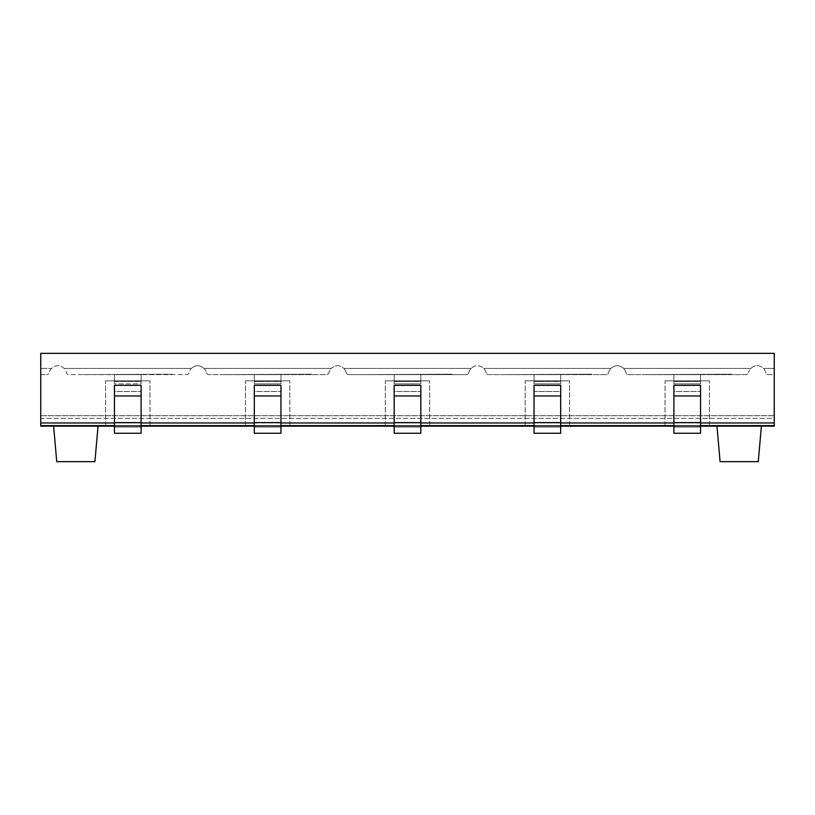 <?xml version="1.0" encoding="UTF-8"?>
<svg xmlns="http://www.w3.org/2000/svg" width="815" height="815" viewBox="0 0 815 815"><rect width="100%" height="100%" fill="white"/><g stroke="black" fill="none" stroke-linecap="round" stroke-linejoin="round"><path stroke-width="0.61" stroke-dasharray="4.08 3.06" d="M560.679 427.04L560.679 433.254L560.679 427.04L534.039 427.04L560.679 427.04L560.679 433.254L534.039 433.254L560.679 433.254L560.679 422.598L560.679 427.04L534.039 427.04L534.039 385.301L560.679 385.301L560.679 433.254L534.039 433.254L534.039 385.301L534.039 391.516L560.679 391.516L560.679 422.598L560.679 391.516L534.039 391.516L534.039 433.254L534.039 427.04L534.039 433.254L534.039 427.04L560.679 427.04M774.25 422.975L774.25 353.333L774.25 368.431L774.25 353.333L40.75 353.333L40.75 374.645L40.75 353.333L774.25 353.333L40.75 353.333L40.75 425.634L40.75 415.742L40.75 425.593L774.25 425.634L774.25 422.975L40.75 422.975M114.457 385.301L141.097 385.301L141.097 433.254L141.097 422.598L141.097 433.254L141.097 427.04L141.097 433.254L114.457 433.254L114.457 427.04L114.457 433.254L141.097 433.254L114.457 433.254L114.457 422.598L114.457 427.04L141.097 427.04L114.457 427.04L141.097 427.04L114.457 427.04L114.457 433.254L114.457 385.301L114.457 391.516L141.097 391.516L114.457 391.516L114.457 385.301M254.321 385.301L280.961 385.301L280.961 433.254L280.961 422.598L280.961 433.254L280.961 427.04L280.961 433.254L254.321 433.254L254.321 427.04L254.321 433.254L280.961 433.254L254.321 433.254L254.321 422.598L254.321 427.04L280.961 427.04L254.321 427.04L280.961 427.04L254.321 427.04L254.321 433.254L254.321 385.301L254.321 391.516L280.961 391.516L254.321 391.516L254.321 385.301M394.175 385.301L420.825 385.301L420.825 433.254L420.825 422.598L420.825 433.254L420.825 427.04L420.825 433.254L394.175 433.254L394.175 427.04L394.175 433.254L420.825 433.254L394.175 433.254L394.175 422.598L394.175 427.04L420.825 427.04L394.175 427.04L420.825 427.04L394.175 427.04L394.175 433.254L394.175 385.301L394.175 391.516L420.825 391.516L394.175 391.516L394.175 385.301M673.903 385.301L700.543 385.301L700.543 433.254L700.543 422.598L700.543 433.254L700.543 427.04L700.543 433.254L673.903 433.254L673.903 427.04L673.903 433.254L700.543 433.254L673.903 433.254L673.903 422.598L673.903 427.04L700.543 427.04L673.903 427.04L700.543 427.04L673.903 427.04L673.903 433.254L673.903 385.301L673.903 391.516L700.543 391.516L673.903 391.516L673.903 385.301M40.75 418.36L40.75 425.634L774.25 425.634L774.25 415.701L774.25 418.36L40.75 418.36L40.75 426.153L774.25 426.153L774.25 418.36L40.75 418.36M774.25 374.645L774.25 368.431L774.25 374.645L768.392 374.645A2.669 2.669 0 0 1 765.794 372.598A8.884 8.884 0 0 0 763.502 368.431C759.274 364.794 755.047 364.794 750.819 368.431A8.884 8.884 0 0 0 748.516 372.598A8.884 8.884 0 0 1 750.819 368.431L623.638 368.431C619.41 364.794 615.182 364.794 610.955 368.431A8.884 8.884 0 0 0 608.652 372.598A2.669 2.669 0 0 1 606.065 374.645L488.664 374.645A2.669 2.669 0 0 1 486.076 372.598A8.884 8.884 0 0 0 483.774 368.431C479.546 364.794 475.318 364.794 471.09 368.431A8.884 8.884 0 0 0 468.788 372.598A2.669 2.669 0 0 1 466.2 374.645L348.8 374.645A2.669 2.669 0 0 1 346.212 372.598A8.884 8.884 0 0 0 343.91 368.431C339.682 364.794 335.454 364.794 331.226 368.431A8.884 8.884 0 0 0 328.924 372.598A2.669 2.669 0 0 1 326.336 374.645L208.935 374.645A2.669 2.669 0 0 1 206.348 372.598A8.884 8.884 0 0 0 204.045 368.431C199.818 364.794 195.59 364.794 191.362 368.431A8.884 8.884 0 0 0 189.07 372.598A2.669 2.669 0 0 1 186.472 374.645L69.081 374.645A2.669 2.669 0 0 1 66.484 372.598A8.884 8.884 0 0 0 64.181 368.431C59.953 364.794 55.726 364.794 51.498 368.431A8.884 8.884 0 0 0 49.206 372.598A2.669 2.669 0 0 1 46.608 374.645A2.669 2.669 0 0 0 49.206 372.598A8.884 8.884 0 0 1 51.498 368.431L40.75 368.431L51.498 368.431C55.726 364.794 59.953 364.794 64.181 368.431L191.362 368.431A8.884 8.884 0 0 0 189.07 372.598A2.669 2.669 0 0 1 186.472 374.645L69.081 374.645A2.669 2.669 0 0 1 66.484 372.598A8.884 8.884 0 0 0 64.181 368.431L191.362 368.431C195.59 364.794 199.818 364.794 204.045 368.431L331.226 368.431A8.884 8.884 0 0 0 328.924 372.598A2.669 2.669 0 0 1 326.336 374.645L208.935 374.645A2.669 2.669 0 0 1 206.348 372.598A8.884 8.884 0 0 0 204.045 368.431L331.226 368.431C335.454 364.794 339.682 364.794 343.91 368.431L471.09 368.431A8.884 8.884 0 0 0 468.788 372.598A2.669 2.669 0 0 1 466.2 374.645L348.8 374.645A2.669 2.669 0 0 1 346.212 372.598A8.884 8.884 0 0 0 343.91 368.431L471.09 368.431C475.318 364.794 479.546 364.794 483.774 368.431L610.955 368.431A8.884 8.884 0 0 0 608.652 372.598A2.669 2.669 0 0 1 606.065 374.645L488.664 374.645A2.669 2.669 0 0 1 486.076 372.598A8.884 8.884 0 0 0 483.774 368.431L610.955 368.431C615.182 364.794 619.41 364.794 623.638 368.431L750.819 368.431C755.047 364.794 759.274 364.794 763.502 368.431L774.25 368.431L763.502 368.431A8.884 8.884 0 0 1 765.794 372.598A2.669 2.669 0 0 0 768.392 374.645L774.25 374.645M774.25 425.593L774.25 415.701L774.25 425.593L40.75 425.593M40.75 374.645L46.608 374.645L40.75 374.645M745.919 374.645L628.528 374.645A2.669 2.669 0 0 1 625.93 372.598A8.884 8.884 0 0 0 623.638 368.431A8.884 8.884 0 0 1 625.93 372.598A2.669 2.669 0 0 0 628.528 374.645L745.919 374.645A2.669 2.669 0 0 0 748.516 372.598A2.669 2.669 0 0 1 745.919 374.645M83.375 374.645L172.179 374.197L83.375 374.645M223.239 374.645L312.043 374.197L223.239 374.645M363.103 374.645L451.897 374.197L363.103 374.645M502.957 374.645L591.761 374.197L502.957 374.645M642.821 374.645L731.625 374.197L642.821 374.645M114.457 391.516L114.457 395.958L114.457 391.516M254.321 391.516L254.321 395.958L254.321 391.516M394.175 391.516L394.175 395.958L394.175 391.516M673.903 391.516L673.903 395.958L673.903 391.516M114.457 426.153L141.097 426.153M254.321 426.153L280.961 426.153M394.175 426.153L420.825 426.153M534.039 426.153L560.679 426.153M673.903 426.153L700.543 426.153M665.02 426.153L709.427 426.153L665.02 426.153L709.427 426.153L665.02 426.153L665.02 380.86L709.427 380.86L665.02 380.86L709.427 380.86L665.02 380.86L665.02 426.153M525.166 426.153L569.563 426.153L525.166 426.153L569.563 426.153L525.166 426.153L525.166 380.86L569.563 380.86L525.166 380.86L569.563 380.86L525.166 380.86L525.166 426.153M385.301 426.153L429.699 426.153L385.301 426.153L429.699 426.153L385.301 426.153L385.301 380.86L429.699 380.86L385.301 380.86L429.699 380.86L385.301 380.86L385.301 426.153M245.437 426.153L289.834 426.153L245.437 426.153L289.834 426.153L245.437 426.153L245.437 380.86L289.834 380.86L245.437 380.86L289.834 380.86L245.437 380.86L245.437 426.153M105.573 426.153L149.98 426.153L105.573 426.153L149.98 426.153L105.573 426.153L105.573 380.86L149.98 380.86L105.573 380.86L149.98 380.86L105.573 380.86L105.573 426.153M761.373 426.153L716.976 426.153L761.373 426.153M98.024 426.153L53.627 426.153L98.024 426.153M709.427 426.153L709.427 380.86L709.427 426.153M569.563 426.153L569.563 380.86L569.563 426.153M429.699 426.153L429.699 380.86L429.699 426.153M289.834 426.153L289.834 380.86L289.834 426.153M149.98 426.153L149.98 380.86L149.98 426.153M720.083 461.667L758.266 461.667M56.734 461.667L94.917 461.667M673.903 374.645L673.903 381.308L673.903 374.645L700.543 374.645L700.543 381.451L700.543 374.645L673.903 374.645L700.543 374.645L673.903 374.645L673.903 381.451L673.903 374.645L700.543 374.645M673.903 381.461L673.903 383.855L673.903 381.461L700.543 381.308L700.543 383.855L673.903 383.855L700.543 383.855L700.543 381.461L673.903 381.461M534.039 374.645L534.039 381.308L534.039 374.645L560.679 374.645L560.679 381.451L560.679 374.645L534.039 374.645L560.679 374.645L534.039 374.645L534.039 381.451L534.039 374.645L560.679 374.645M534.039 381.461L534.039 383.855L534.039 381.461L560.679 381.308L560.679 383.855L534.039 383.855L560.679 383.855L560.679 381.461L534.039 381.461M394.175 374.645L394.175 381.308L394.175 374.645L420.825 374.645L420.825 381.451L420.825 374.645L394.175 374.645L420.825 374.645L394.175 374.645L394.175 381.451L394.175 374.645L420.825 374.645M394.175 381.461L394.175 383.855L394.175 381.461L420.825 381.308L420.825 383.855L394.175 383.855L420.825 383.855L420.825 381.461L394.175 381.461M254.321 374.645L254.321 381.308L254.321 374.645L280.961 374.645L280.961 381.451L280.961 374.645L254.321 374.645L280.961 374.645L254.321 374.645L254.321 381.451L254.321 374.645L280.961 374.645M254.321 381.461L254.321 383.855L254.321 381.461L280.961 381.308L280.961 383.855L254.321 383.855L280.961 383.855L280.961 381.461L254.321 381.461M114.457 374.645L114.457 381.308L114.457 374.645L141.097 374.645L141.097 381.451L141.097 374.645L114.457 374.645L141.097 374.645L114.457 374.645L114.457 381.451L114.457 374.645L141.097 374.645M114.457 383.855L114.457 381.308L114.457 383.855L114.457 381.451L114.457 383.855L141.097 383.855L141.097 381.308L141.097 383.855L141.097 381.451L141.097 383.855L114.457 383.855M534.039 422.598L560.679 422.598M534.039 395.958L560.679 395.958M114.457 422.975L141.097 422.975M254.321 422.975L280.961 422.975M394.175 422.975L420.825 422.975M534.039 422.975L560.679 422.975M673.903 422.975L700.543 422.975M114.457 395.958L141.097 395.958M114.457 422.598L141.097 422.598M254.321 395.958L280.961 395.958M254.321 422.598L280.961 422.598M394.175 395.958L420.825 395.958M394.175 422.598L420.825 422.598M673.903 395.958L700.543 395.958M673.903 422.598L700.543 422.598M774.25 415.742L40.75 415.742L774.25 415.742M700.543 381.308L673.903 381.308L700.543 381.308M560.679 381.308L534.039 381.308L560.679 381.308M420.825 381.308L394.175 381.308L420.825 381.308M280.961 381.308L254.321 381.308L280.961 381.308M141.097 381.308L114.457 381.308L141.097 381.308M114.457 381.451L141.097 381.451L114.457 381.451M114.457 425.634L141.097 425.634M254.321 425.634L280.961 425.634M394.175 425.634L420.825 425.634M534.039 425.634L560.679 425.634M673.903 425.634L700.543 425.634M40.75 415.701L774.25 415.701L40.75 415.701"/><path stroke-width="1.22" d="M40.75 425.593L40.75 422.975L114.457 422.975M114.457 426.153L40.75 426.153L40.75 425.634L114.457 425.634M700.543 422.975L774.25 422.975L774.25 353.333L40.75 353.333L40.75 422.975M774.25 422.975L774.25 425.593M700.543 426.153L774.25 426.153L774.25 425.634L700.543 425.634M114.457 422.598L114.457 385.301L141.097 385.301L141.097 433.254L114.457 433.254L114.457 422.598L141.097 422.598M254.321 422.598L254.321 385.301L280.961 385.301L280.961 433.254L254.321 433.254L254.321 422.598L280.961 422.598M394.175 422.598L394.175 385.301L420.825 385.301L420.825 433.254L394.175 433.254L394.175 422.598L420.825 422.598M534.039 422.598L534.039 385.301L560.679 385.301L560.679 433.254L534.039 433.254L534.039 422.598L560.679 422.598M673.903 422.598L673.903 385.301L700.543 385.301L700.543 433.254L673.903 433.254L673.903 422.598L700.543 422.598M141.097 426.153L254.321 426.153M280.961 426.153L394.175 426.153M420.825 426.153L534.039 426.153M560.679 426.153L673.903 426.153M716.976 426.153L720.083 461.667L758.266 461.667L761.373 426.153M98.024 426.153L94.917 461.667L56.734 461.667L53.627 426.153M141.097 422.975L254.321 422.975M280.961 422.975L394.175 422.975M420.825 422.975L534.039 422.975M560.679 422.975L673.903 422.975M114.457 395.958L141.097 395.958M254.321 395.958L280.961 395.958M394.175 395.958L420.825 395.958M534.039 395.958L560.679 395.958M673.903 395.958L700.543 395.958M141.097 425.634L254.321 425.634M280.961 425.634L394.175 425.634M420.825 425.634L534.039 425.634M560.679 425.634L673.903 425.634"/></g></svg>

